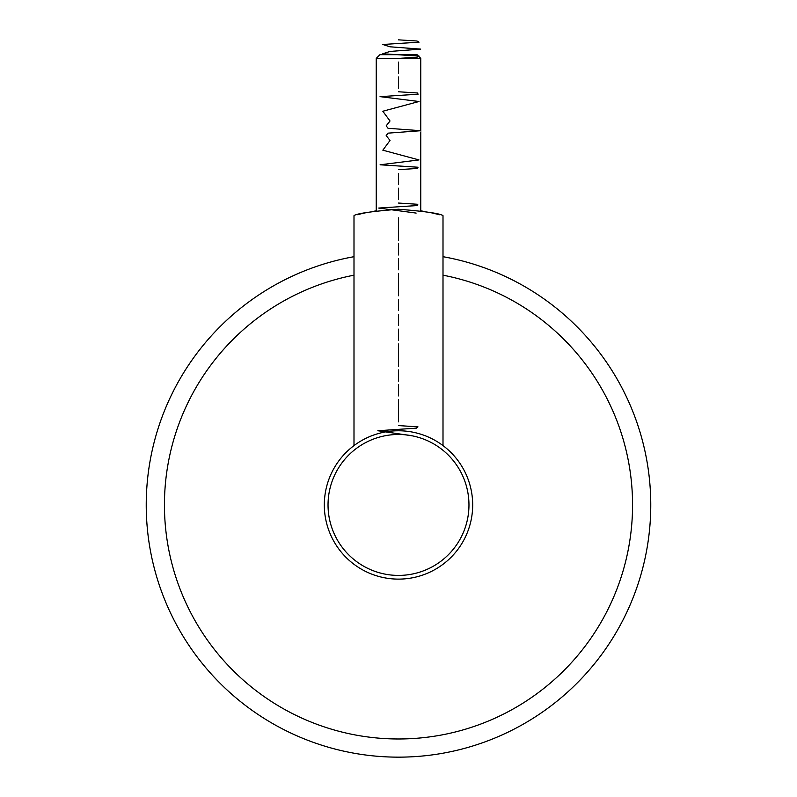 <?xml version="1.0" encoding="UTF-8"?>
<svg xmlns="http://www.w3.org/2000/svg" width="797" height="797" viewBox="0 0 797 797"><rect width="100%" height="100%" fill="white"/><g stroke="black" fill="none" stroke-linecap="round" stroke-linejoin="round"><path stroke-width="1.2" d="M353.998 275.184A234.029 234.029 0 0 0 398.5 738.978A234.029 234.029 0 0 0 443.002 275.184M353.998 256.694A252.201 252.201 0 0 0 398.5 757.15A252.201 252.201 0 0 0 443.002 256.694M420.756 58.39L376.244 58.39L379.96 54.684L417.04 54.684L420.756 58.39L420.756 210.856L423.287 211.245M430.071 212.49L439.665 214.742M442.255 215.439L443.002 215.648L443.002 445.603M398.5 209.222C425.548 211.404 440.382 213.546 443.002 215.648C440.382 213.546 425.548 211.404 398.5 209.222C371.462 211.404 356.618 213.546 353.998 215.648C356.598 213.546 371.432 211.404 398.5 209.222M357.494 214.692L361.479 213.696M361.828 213.616L367.028 212.47M373.803 211.235L376.244 210.856L376.244 58.39M398.5 575.414A70.465 70.465 0 0 0 468.965 504.949A70.465 70.465 0 0 0 398.5 434.475A70.465 70.465 0 0 0 328.035 504.949A70.465 70.465 0 0 0 398.5 575.414M398.5 430.769A74.181 74.181 0 0 1 472.681 504.949A74.181 74.181 0 0 1 398.5 579.12A74.181 74.181 0 0 1 324.319 504.949A74.181 74.181 0 0 1 398.5 430.769M398.5 39.85L416.99 41.006L419.033 42.171L382.769 44.483L389.992 46.804L420.716 49.125L389.982 51.436L382.789 53.758L419.033 56.079L416.99 57.235L398.5 58.39M398.5 62.106L398.5 73.234M398.5 76.94L398.5 88.069M398.5 91.775L417.538 92.99L418.086 94.205L380.049 96.646L418.993 101.508L382.819 111.241L390.022 120.985L386.186 125.846L388.039 128.287L420.667 130.718L388.049 133.149L386.186 135.59L390.022 140.451L382.839 150.185L418.963 159.928L380.089 164.79L418.026 167.231L417.489 168.446L398.5 169.661M398.5 173.367L398.5 184.496M398.5 188.202L398.5 199.33M398.5 203.046L417.807 204.291L417.299 205.546L378.705 208.057L416.134 213.078M398.5 217.88L398.5 240.126M398.5 243.842L398.5 254.97M398.5 258.676L398.5 269.804M398.5 273.51L398.5 295.767M398.5 299.473L398.5 310.601M398.5 314.307L398.5 325.435M398.5 329.141L398.5 340.269M398.5 343.975L398.5 366.231M398.5 369.938L398.5 381.066M398.5 384.782L398.5 395.9M398.5 399.616L398.5 421.862M398.5 425.578L417.977 426.863L416.472 428.148L377.858 430.729L412.517 435.879M353.998 215.648L353.998 445.603"/></g></svg>
